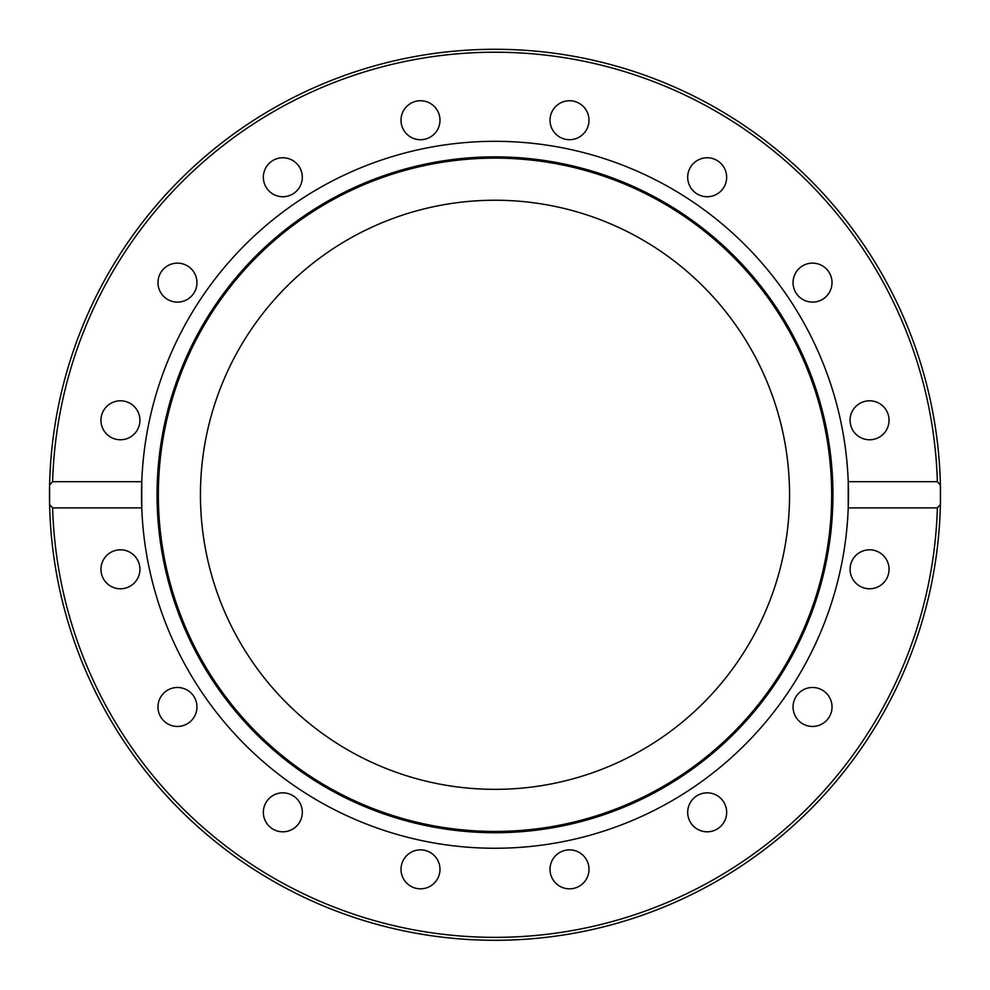 <?xml version="1.0" encoding="UTF-8"?>
<svg xmlns="http://www.w3.org/2000/svg" width="990" height="990" viewBox="0 0 990 990"><rect width="100%" height="100%" fill="white"/><g stroke="black" fill="none" stroke-linecap="round" stroke-linejoin="round"><path stroke-width="1.49" d="M551.504 112.773A19.478 19.478 0 0 1 576.96 102.23A19.478 19.478 0 0 1 587.503 127.685A19.478 19.478 0 0 1 562.048 138.229A19.478 19.478 0 0 1 551.504 112.773M693.396 163.474A19.478 19.478 0 0 1 720.943 163.474A19.478 19.478 0 0 1 720.943 191.021A19.478 19.478 0 0 1 693.396 191.021A19.478 19.478 0 0 1 693.396 163.474M805.08 264.615A19.478 19.478 0 0 1 830.536 275.158A19.478 19.478 0 0 1 819.992 300.613A19.478 19.478 0 0 1 794.537 290.07A19.478 19.478 0 0 1 805.08 264.615M869.567 400.802A19.478 19.478 0 0 1 889.045 420.28A19.478 19.478 0 0 1 869.567 439.77A19.478 19.478 0 0 1 850.076 420.28A19.478 19.478 0 0 1 869.567 400.802M877.016 551.294A19.478 19.478 0 0 1 887.56 576.749A19.478 19.478 0 0 1 862.104 587.293A19.478 19.478 0 0 1 851.561 561.837A19.478 19.478 0 0 1 877.016 551.294M826.316 693.186A19.478 19.478 0 0 1 826.316 720.732A19.478 19.478 0 0 1 798.757 720.732A19.478 19.478 0 0 1 798.757 693.186A19.478 19.478 0 0 1 826.316 693.186M725.175 804.87A19.478 19.478 0 0 1 714.632 830.325A19.478 19.478 0 0 1 689.176 819.782A19.478 19.478 0 0 1 699.72 794.327A19.478 19.478 0 0 1 725.175 804.87M588.988 869.344A19.478 19.478 0 0 1 569.51 888.834A19.478 19.478 0 0 1 550.019 869.344A19.478 19.478 0 0 1 569.51 849.865A19.478 19.478 0 0 1 588.988 869.344M438.496 876.806A19.478 19.478 0 0 1 413.04 887.349A19.478 19.478 0 0 1 402.497 861.894A19.478 19.478 0 0 1 427.952 851.351A19.478 19.478 0 0 1 438.496 876.806M296.604 826.106A19.478 19.478 0 0 1 269.057 826.106A19.478 19.478 0 0 1 269.057 798.546A19.478 19.478 0 0 1 296.604 798.546A19.478 19.478 0 0 1 296.604 826.106M184.92 724.965A19.478 19.478 0 0 1 159.464 714.421A19.478 19.478 0 0 1 170.008 688.966A19.478 19.478 0 0 1 195.463 699.509A19.478 19.478 0 0 1 184.92 724.965M120.433 588.778A19.478 19.478 0 0 1 100.955 569.3A19.478 19.478 0 0 1 120.433 549.809A19.478 19.478 0 0 1 139.924 569.3A19.478 19.478 0 0 1 120.433 588.778M112.984 438.285A19.478 19.478 0 0 1 102.44 412.83A19.478 19.478 0 0 1 127.896 402.286A19.478 19.478 0 0 1 138.439 427.742A19.478 19.478 0 0 1 112.984 438.285M163.684 296.394A19.478 19.478 0 0 1 163.684 268.847A19.478 19.478 0 0 1 191.243 268.847A19.478 19.478 0 0 1 191.243 296.394A19.478 19.478 0 0 1 163.684 296.394M264.825 184.709A19.478 19.478 0 0 1 275.369 159.254A19.478 19.478 0 0 1 300.824 169.797A19.478 19.478 0 0 1 290.28 195.253A19.478 19.478 0 0 1 264.825 184.709M401.012 120.223A19.478 19.478 0 0 1 420.49 100.745A19.478 19.478 0 0 1 439.981 120.223A19.478 19.478 0 0 1 420.49 139.714A19.478 19.478 0 0 1 401.012 120.223M200.438 494.79A294.562 294.562 0 0 1 642.275 239.691A294.562 294.562 0 0 1 642.275 749.888A294.562 294.562 0 0 1 200.438 494.79M848.232 507.895L848.232 481.685L937.369 481.685L940.389 485.063L940.389 504.504L937.369 507.895L848.232 507.895A353.467 353.467 0 0 1 495 848.257A353.467 353.467 0 0 1 141.768 481.685L141.768 507.895L52.619 507.895L49.599 504.504L49.599 485.063L52.619 481.685L141.768 481.685A353.467 353.467 0 0 1 495 141.323A353.467 353.467 0 0 1 848.232 507.895M940.389 485.063A445.5 445.5 0 0 0 495 49.29A445.5 445.5 0 0 0 49.599 485.063A445.5 445.5 0 0 1 499.863 49.314A445.5 445.5 0 0 1 940.413 503.576M495 832.726A337.936 337.936 0 0 1 202.344 325.821A337.936 337.936 0 0 1 787.656 325.821A337.936 337.936 0 0 1 495 832.726M495 831.439A336.65 336.65 0 0 1 203.445 326.465A336.65 336.65 0 0 1 786.555 326.465A336.65 336.65 0 0 1 495 831.439M940.389 504.504A445.5 445.5 0 0 1 495 940.29A445.5 445.5 0 0 1 49.599 504.504A445.5 445.5 0 0 0 495 940.29A445.5 445.5 0 0 0 940.389 504.504A445.5 445.5 0 0 1 485.743 940.191A445.5 445.5 0 0 1 49.587 486.003M52.619 481.685A442.567 442.567 0 0 1 495 52.223A442.567 442.567 0 0 1 937.369 481.685M937.369 507.895A442.567 442.567 0 0 1 495 937.357A442.567 442.567 0 0 1 52.619 507.895"/></g></svg>
